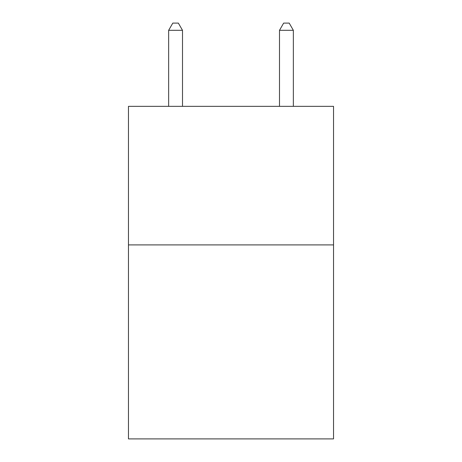<?xml version="1.0" encoding="UTF-8"?>
<svg xmlns="http://www.w3.org/2000/svg" width="462" height="462" viewBox="0 0 462 462"><rect width="100%" height="100%" fill="white"/><g stroke="black" fill="none" stroke-linecap="round" stroke-linejoin="round"><path stroke-width="0.69" d="M333.535 244.912L333.535 438.9L128.465 438.9L128.465 106.347L333.535 106.347L333.535 244.912L128.465 244.912M182.502 106.347L182.502 30.307L168.647 30.307L168.647 106.347M168.647 30.307L172.805 23.1L178.344 23.1L182.502 30.307M293.353 106.347L293.353 30.307L279.498 30.307L279.498 106.347M279.498 30.307L283.656 23.1L289.195 23.1L293.353 30.307"/></g></svg>
